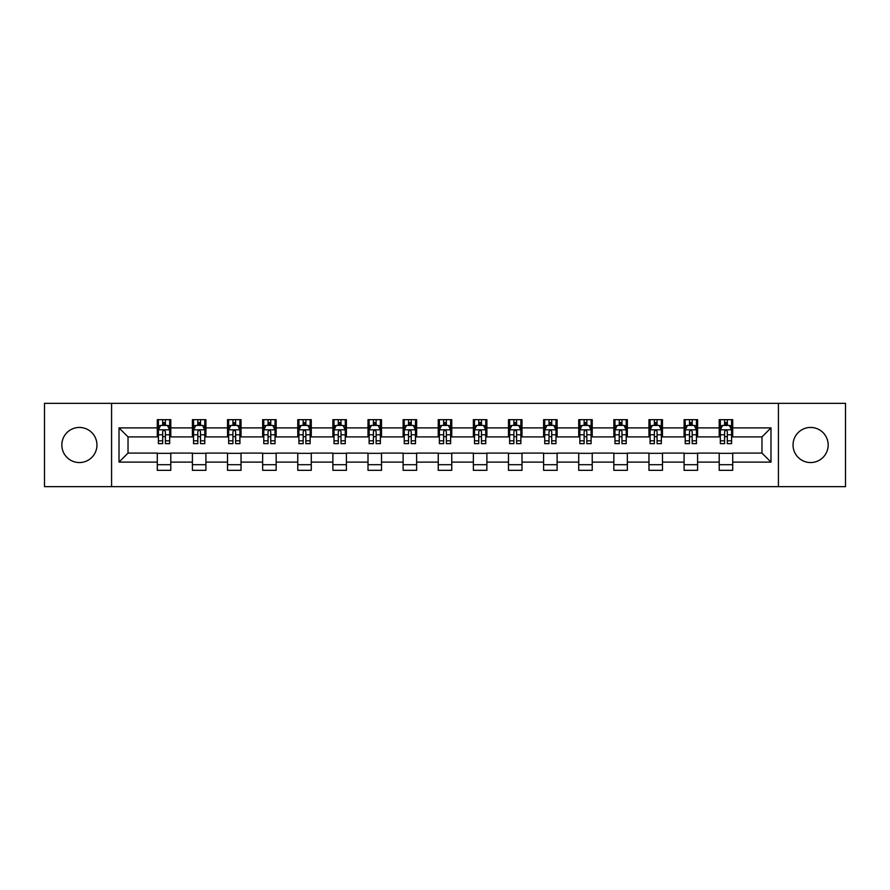 <?xml version="1.0" encoding="UTF-8"?>
<svg xmlns="http://www.w3.org/2000/svg" width="890" height="890" viewBox="0 0 890 890"><rect width="100%" height="100%" fill="white"/><g stroke="black" fill="none" stroke-linecap="round" stroke-linejoin="round"><path stroke-width="1.33" d="M810.601 427.445A17.555 17.555 0 0 0 793.046 445A17.555 17.555 0 0 0 810.601 462.555A17.555 17.555 0 0 0 828.167 445A17.555 17.555 0 0 0 810.601 427.445M79.399 427.445A17.555 17.555 0 0 0 61.833 445A17.555 17.555 0 0 0 79.399 462.555A17.555 17.555 0 0 0 96.954 445A17.555 17.555 0 0 0 79.399 427.445M778.416 486.652L845.5 486.652L845.5 403.348L778.416 403.348L778.416 486.652L111.584 486.652L111.584 403.348L44.5 403.348L44.5 486.652L111.584 486.652M778.416 403.348L111.584 403.348M732.715 427.89L732.715 419.668L719.209 419.668L719.209 427.89L697.593 427.89L697.593 419.668L684.087 419.668L684.087 427.89L662.471 427.89L662.471 419.668L648.966 419.668L648.966 427.89L627.35 427.89L627.35 419.668L613.844 419.668L613.844 427.89L592.228 427.89L592.228 419.668L578.723 419.668L578.723 427.89L557.118 427.89L557.118 419.668L543.601 419.668L543.601 427.89L521.996 427.89L521.996 419.668L508.49 419.668L508.49 427.89L486.875 427.89L486.875 419.668L473.369 419.668L473.369 427.89L451.753 427.89L451.753 419.668L438.247 419.668L438.247 427.89L416.631 427.89L416.631 419.668L403.126 419.668L403.126 427.89L381.51 427.89L381.51 419.668L368.004 419.668L368.004 427.89L346.399 427.89L346.399 419.668L332.882 419.668L332.882 427.89L311.278 427.89L311.278 419.668L297.772 419.668L297.772 427.89L276.156 427.89L276.156 419.668L262.65 419.668L262.65 427.89L241.034 427.89L241.034 419.668L227.529 419.668L227.529 427.89L205.913 427.89L205.913 419.668L192.407 419.668L192.407 427.89L170.791 427.89L170.791 419.668L157.285 419.668L157.285 427.89L119.015 427.89L119.015 462.11L128.026 453.099L157.285 453.099L157.285 470.332L170.791 470.332L170.791 453.099L192.407 453.099L192.407 470.332L205.913 470.332L205.913 453.099L227.529 453.099L227.529 470.332L241.034 470.332L241.034 453.099L262.65 453.099L262.65 470.332L276.156 470.332L276.156 453.099L297.772 453.099L297.772 470.332L311.278 470.332L311.278 453.099L332.882 453.099L332.882 470.332L346.399 470.332L346.399 453.099L368.004 453.099L368.004 470.332L381.51 470.332L381.51 453.099L403.126 453.099L403.126 470.332L416.631 470.332L416.631 453.099L438.247 453.099L438.247 470.332L451.753 470.332L451.753 453.099L473.369 453.099L473.369 470.332L486.875 470.332L486.875 453.099L508.49 453.099L508.49 470.332L521.996 470.332L521.996 453.099L543.601 453.099L543.601 470.332L557.118 470.332L557.118 453.099L578.723 453.099L578.723 470.332L592.228 470.332L592.228 453.099L613.844 453.099L613.844 470.332L627.35 470.332L627.35 453.099L648.966 453.099L648.966 470.332L662.471 470.332L662.471 453.099L684.087 453.099L684.087 470.332L697.593 470.332L697.593 453.099L719.209 453.099L719.209 470.332L732.715 470.332L732.715 453.099L761.973 453.099L761.973 436.901L732.715 436.901L732.715 427.89L770.985 427.89L770.985 462.11L732.715 462.11M719.209 462.11L697.593 462.11M684.087 462.11L662.471 462.11M648.966 462.11L627.35 462.11M613.844 462.11L592.228 462.11M578.723 462.11L557.118 462.11M543.601 462.11L521.996 462.11M508.49 462.11L486.875 462.11M473.369 462.11L451.753 462.11M438.247 462.11L416.631 462.11M403.126 462.11L381.51 462.11M368.004 462.11L346.399 462.11M332.882 462.11L311.278 462.11M297.772 462.11L276.156 462.11M262.65 462.11L241.034 462.11M227.529 462.11L205.913 462.11M192.407 462.11L170.791 462.11M157.285 462.11L119.015 462.11M719.209 427.89L719.209 436.901L697.593 436.901L697.593 427.89M684.087 427.89L684.087 436.901L662.471 436.901L662.471 427.89M648.966 427.89L648.966 436.901L627.35 436.901L627.35 427.89M613.844 427.89L613.844 436.901L592.228 436.901L592.228 427.89M578.723 427.89L578.723 436.901L557.118 436.901L557.118 427.89M543.601 427.89L543.601 436.901L521.996 436.901L521.996 427.89M508.49 427.89L508.49 436.901L486.875 436.901L486.875 427.89M473.369 427.89L473.369 436.901L451.753 436.901L451.753 427.89M438.247 427.89L438.247 436.901L416.631 436.901L416.631 427.89M403.126 427.89L403.126 436.901L381.51 436.901L381.51 427.89M368.004 427.89L368.004 436.901L346.399 436.901L346.399 427.89M332.882 427.89L332.882 436.901L311.278 436.901L311.278 427.89M297.772 427.89L297.772 436.901L276.156 436.901L276.156 427.89M262.65 427.89L262.65 436.901L241.034 436.901L241.034 427.89M227.529 427.89L227.529 436.901L205.913 436.901L205.913 427.89M192.407 427.89L192.407 436.901L170.791 436.901L170.791 427.89M157.285 427.89L157.285 436.901L128.026 436.901L119.015 427.89M128.026 436.901L128.026 453.099M770.985 462.11L761.973 453.099M761.973 436.901L770.985 427.89M157.285 425.298L158.409 425.298M162.692 425.298L165.395 425.298M169.667 425.298L170.791 425.298M157.285 436.667L158.409 436.667M162.692 436.667L165.395 436.667M169.667 436.667L170.791 436.667M157.285 453.333L170.791 453.333M157.285 464.702L170.791 464.702M192.407 453.333L205.913 453.333M192.407 464.702L205.913 464.702M192.407 425.298L193.531 425.298M197.814 425.298L200.517 425.298M204.789 425.298L205.913 425.298M192.407 436.667L193.531 436.667M197.814 436.667L200.517 436.667M204.789 436.667L205.913 436.667M227.529 453.333L241.034 453.333M227.529 464.702L241.034 464.702M227.529 425.298L228.652 425.298M232.935 425.298L235.628 425.298M239.911 425.298L241.034 425.298M227.529 436.667L228.652 436.667M232.935 436.667L235.628 436.667M239.911 436.667L241.034 436.667M262.65 453.333L276.156 453.333M262.65 464.702L276.156 464.702M262.65 425.298L263.774 425.298M268.046 425.298L270.749 425.298M275.032 425.298L276.156 425.298M262.65 436.667L263.774 436.667M268.046 436.667L270.749 436.667M275.032 436.667L276.156 436.667M297.772 453.333L311.278 453.333M297.772 464.702L311.278 464.702M297.772 425.298L298.895 425.298M303.167 425.298L305.871 425.298M310.154 425.298L311.278 425.298M297.772 436.667L298.895 436.667M303.167 436.667L305.871 436.667M310.154 436.667L311.278 436.667M332.882 453.333L346.399 453.333M332.882 464.702L346.399 464.702M332.882 425.298L334.017 425.298M338.289 425.298L340.992 425.298M345.264 425.298L346.399 425.298M332.882 436.667L334.017 436.667M338.289 436.667L340.992 436.667M345.264 436.667L346.399 436.667M368.004 453.333L381.51 453.333M368.004 464.702L381.51 464.702M368.004 425.298L369.128 425.298M373.411 425.298L376.114 425.298M380.386 425.298L381.51 425.298M368.004 436.667L369.128 436.667M373.411 436.667L376.114 436.667M380.386 436.667L381.51 436.667M403.126 453.333L416.631 453.333M403.126 464.702L416.631 464.702M403.126 425.298L404.249 425.298M408.532 425.298L411.236 425.298M415.508 425.298L416.631 425.298M403.126 436.667L404.249 436.667M408.532 436.667L411.236 436.667M415.508 436.667L416.631 436.667M438.247 453.333L451.753 453.333M438.247 464.702L451.753 464.702M438.247 425.298L439.371 425.298M443.654 425.298L446.346 425.298M450.629 425.298L451.753 425.298M438.247 436.667L439.371 436.667M443.654 436.667L446.346 436.667M450.629 436.667L451.753 436.667M473.369 453.333L486.875 453.333M473.369 464.702L486.875 464.702M473.369 425.298L474.492 425.298M478.764 425.298L481.468 425.298M485.751 425.298L486.875 425.298M473.369 436.667L474.492 436.667M478.764 436.667L481.468 436.667M485.751 436.667L486.875 436.667M508.49 453.333L521.996 453.333M508.49 464.702L521.996 464.702M508.49 425.298L509.614 425.298M513.886 425.298L516.589 425.298M520.873 425.298L521.996 425.298M508.49 436.667L509.614 436.667M513.886 436.667L516.589 436.667M520.873 436.667L521.996 436.667M543.601 453.333L557.118 453.333M543.601 464.702L557.118 464.702M543.601 425.298L544.736 425.298M549.008 425.298L551.711 425.298M555.983 425.298L557.118 425.298M543.601 436.667L544.736 436.667M549.008 436.667L551.711 436.667M555.983 436.667L557.118 436.667M578.723 453.333L592.228 453.333M578.723 464.702L592.228 464.702M578.723 425.298L579.846 425.298M584.129 425.298L586.833 425.298M591.105 425.298L592.228 425.298M578.723 436.667L579.846 436.667M584.129 436.667L586.833 436.667M591.105 436.667L592.228 436.667M613.844 453.333L627.35 453.333M613.844 464.702L627.35 464.702M613.844 425.298L614.968 425.298M619.251 425.298L621.954 425.298M626.226 425.298L627.35 425.298M613.844 436.667L614.968 436.667M619.251 436.667L621.954 436.667M626.226 436.667L627.35 436.667M648.966 453.333L662.471 453.333M648.966 464.702L662.471 464.702M648.966 425.298L650.089 425.298M654.373 425.298L657.065 425.298M661.348 425.298L662.471 425.298M648.966 436.667L650.089 436.667M654.373 436.667L657.065 436.667M661.348 436.667L662.471 436.667M684.087 453.333L697.593 453.333M684.087 464.702L697.593 464.702M684.087 425.298L685.211 425.298M689.483 425.298L692.186 425.298M696.47 425.298L697.593 425.298M684.087 436.667L685.211 436.667M689.483 436.667L692.186 436.667M696.47 436.667L697.593 436.667M719.209 453.333L732.715 453.333M719.209 464.702L732.715 464.702M719.209 425.298L720.333 425.298M724.605 425.298L727.308 425.298M731.591 425.298L732.715 425.298M719.209 436.667L720.333 436.667M724.605 436.667L727.308 436.667M731.591 436.667L732.715 436.667M165.395 422.605L162.692 422.605M169.667 440.828L165.395 440.828L165.395 443.654L169.667 443.654L169.667 429.915L167.42 425.409L160.667 425.409L158.409 429.915L158.409 443.654L162.692 443.654L162.692 440.828L158.409 440.828M158.409 429.915L158.409 419.668M169.667 429.915L169.667 419.668M162.692 425.409L162.692 419.668M165.395 419.668L165.395 425.409M165.395 440.828L165.395 431.606C164.494 429.87 163.593 429.87 162.692 431.606L162.692 440.828M200.517 422.605L197.814 422.605M204.789 440.828L200.517 440.828L200.517 443.654L204.789 443.654L204.789 429.915L202.542 425.409L195.789 425.409L193.531 429.915L193.531 443.654L197.814 443.654L197.814 440.828L193.531 440.828M193.531 429.915L193.531 419.668M204.789 429.915L204.789 419.668M197.814 425.409L197.814 419.668M200.517 419.668L200.517 425.409M200.517 440.828L200.517 431.606C199.616 429.87 198.715 429.87 197.814 431.606L197.814 440.828M235.628 422.605L232.935 422.605M239.911 440.828L235.628 440.828L235.628 443.654L239.911 443.654L239.911 429.915L237.663 425.409L230.899 425.409L228.652 429.915L228.652 443.654L232.935 443.654L232.935 440.828L228.652 440.828M228.652 429.915L228.652 419.668M239.911 429.915L239.911 419.668M232.935 425.409L232.935 419.668M235.628 419.668L235.628 425.409M235.628 440.828L235.628 431.606C234.738 429.87 233.836 429.87 232.935 431.606L232.935 440.828M270.749 422.605L268.046 422.605M275.032 440.828L270.749 440.828L270.749 443.654L275.032 443.654L275.032 429.915L272.774 425.409L266.021 425.409L263.774 429.915L263.774 443.654L268.046 443.654L268.046 440.828L263.774 440.828M263.774 429.915L263.774 419.668M275.032 429.915L275.032 419.668M268.046 425.409L268.046 419.668M270.749 419.668L270.749 425.409M270.749 440.828L270.749 431.606C269.848 429.87 268.947 429.87 268.046 431.606L268.046 440.828M305.871 422.605L303.167 422.605M310.154 440.828L305.871 440.828L305.871 443.654L310.154 443.654L310.154 429.915L307.896 425.409L301.143 425.409L298.895 429.915L298.895 443.654L303.167 443.654L303.167 440.828L298.895 440.828M298.895 429.915L298.895 419.668M310.154 429.915L310.154 419.668M303.167 425.409L303.167 419.668M305.871 419.668L305.871 425.409M305.871 440.828L305.871 431.606C304.97 429.87 304.069 429.87 303.167 431.606L303.167 440.828M340.992 422.605L338.289 422.605M345.264 440.828L340.992 440.828L340.992 443.654L345.264 443.654L345.264 429.915L343.017 425.409L336.264 425.409L334.017 429.915L334.017 443.654L338.289 443.654L338.289 440.828L334.017 440.828M334.017 429.915L334.017 419.668M345.264 429.915L345.264 419.668M338.289 425.409L338.289 419.668M340.992 419.668L340.992 425.409M340.992 440.828L340.992 431.606C340.091 429.87 339.19 429.87 338.289 431.606L338.289 440.828M376.114 422.605L373.411 422.605M380.386 440.828L376.114 440.828L376.114 443.654L380.386 443.654L380.386 429.915L378.139 425.409L371.386 425.409L369.128 429.915L369.128 443.654L373.411 443.654L373.411 440.828L369.128 440.828M369.128 429.915L369.128 419.668M380.386 429.915L380.386 419.668M373.411 425.409L373.411 419.668M376.114 419.668L376.114 425.409M376.114 440.828L376.114 431.606C375.213 429.87 374.312 429.87 373.411 431.606L373.411 440.828M411.236 422.605L408.532 422.605M415.508 440.828L411.236 440.828L411.236 443.654L415.508 443.654L415.508 429.915L413.26 425.409L406.507 425.409L404.249 429.915L404.249 443.654L408.532 443.654L408.532 440.828L404.249 440.828M404.249 429.915L404.249 419.668M415.508 429.915L415.508 419.668M408.532 425.409L408.532 419.668M411.236 419.668L411.236 425.409M411.236 440.828L411.236 431.606C410.334 429.87 409.433 429.87 408.532 431.606L408.532 440.828M446.346 422.605L443.654 422.605M450.629 440.828L446.346 440.828L446.346 443.654L450.629 443.654L450.629 429.915L448.382 425.409L441.618 425.409L439.371 429.915L439.371 443.654L443.654 443.654L443.654 440.828L439.371 440.828M439.371 429.915L439.371 419.668M450.629 429.915L450.629 419.668M443.654 425.409L443.654 419.668M446.346 419.668L446.346 425.409M446.346 440.828L446.346 431.606C445.456 429.87 444.555 429.87 443.654 431.606L443.654 440.828M481.468 422.605L478.764 422.605M485.751 440.828L481.468 440.828L481.468 443.654L485.751 443.654L485.751 429.915L483.493 425.409L476.74 425.409L474.492 429.915L474.492 443.654L478.764 443.654L478.764 440.828L474.492 440.828M474.492 429.915L474.492 419.668M485.751 429.915L485.751 419.668M478.764 425.409L478.764 419.668M481.468 419.668L481.468 425.409M481.468 440.828L481.468 431.606C480.567 429.87 479.666 429.87 478.764 431.606L478.764 440.828M516.589 422.605L513.886 422.605M520.873 440.828L516.589 440.828L516.589 443.654L520.873 443.654L520.873 429.915L518.614 425.409L511.861 425.409L509.614 429.915L509.614 443.654L513.886 443.654L513.886 440.828L509.614 440.828M509.614 429.915L509.614 419.668M520.873 429.915L520.873 419.668M513.886 425.409L513.886 419.668M516.589 419.668L516.589 425.409M516.589 440.828L516.589 431.606C515.688 429.87 514.787 429.87 513.886 431.606L513.886 440.828M551.711 422.605L549.008 422.605M555.983 440.828L551.711 440.828L551.711 443.654L555.983 443.654L555.983 429.915L553.736 425.409L546.983 425.409L544.736 429.915L544.736 443.654L549.008 443.654L549.008 440.828L544.736 440.828M544.736 429.915L544.736 419.668M555.983 429.915L555.983 419.668M549.008 425.409L549.008 419.668M551.711 419.668L551.711 425.409M551.711 440.828L551.711 431.606C550.81 429.87 549.909 429.87 549.008 431.606L549.008 440.828M586.833 422.605L584.129 422.605M591.105 440.828L586.833 440.828L586.833 443.654L591.105 443.654L591.105 429.915L588.857 425.409L582.105 425.409L579.846 429.915L579.846 443.654L584.129 443.654L584.129 440.828L579.846 440.828M579.846 429.915L579.846 419.668M591.105 429.915L591.105 419.668M584.129 425.409L584.129 419.668M586.833 419.668L586.833 425.409M586.833 440.828L586.833 431.606C585.931 429.87 585.03 429.87 584.129 431.606L584.129 440.828M621.954 422.605L619.251 422.605M626.226 440.828L621.954 440.828L621.954 443.654L626.226 443.654L626.226 429.915L623.979 425.409L617.226 425.409L614.968 429.915L614.968 443.654L619.251 443.654L619.251 440.828L614.968 440.828M614.968 429.915L614.968 419.668M626.226 429.915L626.226 419.668M619.251 425.409L619.251 419.668M621.954 419.668L621.954 425.409M621.954 440.828L621.954 431.606C621.053 429.87 620.152 429.87 619.251 431.606L619.251 440.828M657.065 422.605L654.373 422.605M661.348 440.828L657.065 440.828L657.065 443.654L661.348 443.654L661.348 429.915L659.101 425.409L652.337 425.409L650.089 429.915L650.089 443.654L654.373 443.654L654.373 440.828L650.089 440.828M650.089 429.915L650.089 419.668M661.348 429.915L661.348 419.668M654.373 425.409L654.373 419.668M657.065 419.668L657.065 425.409M657.065 440.828L657.065 431.606C656.175 429.87 655.274 429.87 654.373 431.606L654.373 440.828M692.186 422.605L689.483 422.605M696.47 440.828L692.186 440.828L692.186 443.654L696.47 443.654L696.47 429.915L694.211 425.409L687.458 425.409L685.211 429.915L685.211 443.654L689.483 443.654L689.483 440.828L685.211 440.828M685.211 429.915L685.211 419.668M696.47 429.915L696.47 419.668M689.483 425.409L689.483 419.668M692.186 419.668L692.186 425.409M692.186 440.828L692.186 431.606C691.285 429.87 690.384 429.87 689.483 431.606L689.483 440.828M727.308 422.605L724.605 422.605M731.591 440.828L727.308 440.828L727.308 443.654L731.591 443.654L731.591 429.915L729.333 425.409L722.58 425.409L720.333 429.915L720.333 443.654L724.605 443.654L724.605 440.828L720.333 440.828M720.333 429.915L720.333 419.668M731.591 429.915L731.591 419.668M724.605 425.409L724.605 419.668M727.308 419.668L727.308 425.409M727.308 440.828L727.308 431.606C726.407 429.87 725.506 429.87 724.605 431.606L724.605 440.828M169.612 429.803L158.476 429.803M158.409 425.687L160.534 425.687M167.554 425.687L169.667 425.687M162.692 434.787L158.409 434.787M169.667 434.787L165.395 434.787M165.395 424.029L162.692 424.029M204.733 429.803L193.586 429.803M193.531 425.687L195.655 425.687M202.675 425.687L204.789 425.687M197.814 434.787L193.531 434.787M204.789 434.787L200.517 434.787M200.517 424.029L197.814 424.029M239.855 429.803L228.708 429.803M228.652 425.687L230.766 425.687M237.797 425.687L239.911 425.687M232.935 434.787L228.652 434.787M239.911 434.787L235.628 434.787M235.628 424.029L232.935 424.029M274.977 429.803L263.829 429.803M263.774 425.687L265.887 425.687M272.918 425.687L275.032 425.687M268.046 434.787L263.774 434.787M275.032 434.787L270.749 434.787M270.749 424.029L268.046 424.029M310.098 429.803L298.951 429.803M298.895 425.687L301.009 425.687M308.029 425.687L310.154 425.687M303.167 434.787L298.895 434.787M310.154 434.787L305.871 434.787M305.871 424.029L303.167 424.029M345.209 429.803L334.073 429.803M334.017 425.687L336.131 425.687M343.151 425.687L345.264 425.687M338.289 434.787L334.017 434.787M345.264 434.787L340.992 434.787M340.992 424.029L338.289 424.029M380.33 429.803L369.183 429.803M369.128 425.687L371.252 425.687M378.272 425.687L380.386 425.687M373.411 434.787L369.128 434.787M380.386 434.787L376.114 434.787M376.114 424.029L373.411 424.029M415.452 429.803L404.305 429.803M404.249 425.687L406.363 425.687M413.394 425.687L415.508 425.687M408.532 434.787L404.249 434.787M415.508 434.787L411.236 434.787M411.236 424.029L408.532 424.029M450.574 429.803L439.426 429.803M439.371 425.687L441.484 425.687M448.516 425.687L450.629 425.687M443.654 434.787L439.371 434.787M450.629 434.787L446.346 434.787M446.346 424.029L443.654 424.029M485.695 429.803L474.548 429.803M474.492 425.687L476.606 425.687M483.637 425.687L485.751 425.687M478.764 434.787L474.492 434.787M485.751 434.787L481.468 434.787M481.468 424.029L478.764 424.029M520.817 429.803L509.67 429.803M509.614 425.687L511.728 425.687M518.748 425.687L520.873 425.687M513.886 434.787L509.614 434.787M520.873 434.787L516.589 434.787M516.589 424.029L513.886 424.029M555.927 429.803L544.791 429.803M544.736 425.687L546.849 425.687M553.869 425.687L555.983 425.687M549.008 434.787L544.736 434.787M555.983 434.787L551.711 434.787M551.711 424.029L549.008 424.029M591.049 429.803L579.902 429.803M579.846 425.687L581.971 425.687M588.991 425.687L591.105 425.687M584.129 434.787L579.846 434.787M591.105 434.787L586.833 434.787M586.833 424.029L584.129 424.029M626.171 429.803L615.023 429.803M614.968 425.687L617.082 425.687M624.113 425.687L626.226 425.687M619.251 434.787L614.968 434.787M626.226 434.787L621.954 434.787M621.954 424.029L619.251 424.029M661.292 429.803L650.145 429.803M650.089 425.687L652.203 425.687M659.234 425.687L661.348 425.687M654.373 434.787L650.089 434.787M661.348 434.787L657.065 434.787M657.065 424.029L654.373 424.029M696.414 429.803L685.267 429.803M685.211 425.687L687.325 425.687M694.345 425.687L696.47 425.687M689.483 434.787L685.211 434.787M696.47 434.787L692.186 434.787M692.186 424.029L689.483 424.029M731.524 429.803L720.388 429.803M720.333 425.687L722.446 425.687M729.466 425.687L731.591 425.687M724.605 434.787L720.333 434.787M731.591 434.787L727.308 434.787M727.308 424.029L724.605 424.029"/></g></svg>
